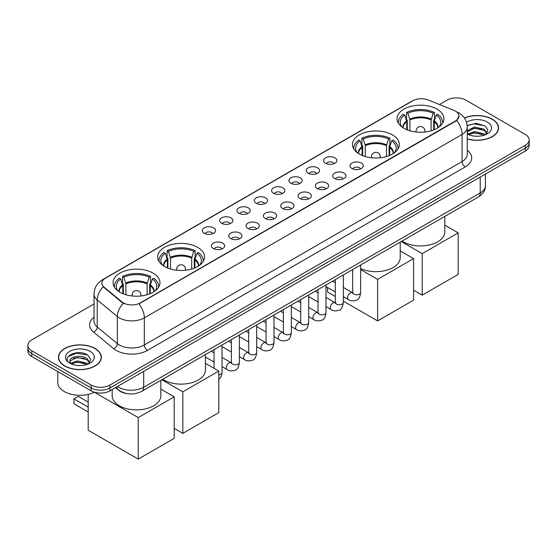 <?xml version="1.0" encoding="UTF-8"?>
<svg xmlns="http://www.w3.org/2000/svg" width="557" height="557" viewBox="0 0 557 557"><rect width="100%" height="100%" fill="white"/><g stroke="black" fill="none" stroke-linecap="round" stroke-linejoin="round"><path stroke-width="0.84" d="M392.469 134.905A23.443 13.535 0 0 0 366.924 131.974A23.443 13.535 0 0 0 352.449 144.472A23.443 13.535 0 0 0 359.314 154.045A23.443 13.535 0 0 0 384.866 156.977A23.443 13.535 0 0 0 399.334 144.472A23.443 13.535 0 0 0 392.469 134.905M197.686 247.364A23.443 13.535 0 0 0 172.134 244.426A23.443 13.535 0 0 0 157.666 256.93A23.443 13.535 0 0 0 164.531 266.504A23.443 13.535 0 0 0 190.076 269.435A23.443 13.535 0 0 0 204.551 256.93A23.443 13.535 0 0 0 197.686 247.364M153.084 273.111A23.443 13.535 0 0 0 127.539 270.18A23.443 13.535 0 0 0 113.064 282.684A23.443 13.535 0 0 0 119.936 292.251A23.443 13.535 0 0 0 145.481 295.182A23.443 13.535 0 0 0 159.95 282.684A23.443 13.535 0 0 0 153.084 273.111M437.064 109.158A23.443 13.535 0 0 0 411.519 106.22A23.443 13.535 0 0 0 397.05 118.725A23.443 13.535 0 0 0 403.916 128.298A23.443 13.535 0 0 0 429.461 131.229A23.443 13.535 0 0 0 443.936 118.725A23.443 13.535 0 0 0 437.064 109.158M325.539 163.257A6.635 3.829 180 0 1 324.223 162.171A6.635 3.829 180 0 1 326.416 157.408A6.635 3.829 180 0 1 334.924 157.84A6.635 3.829 180 0 1 336.24 162.171A6.635 3.829 180 0 1 325.539 163.257M334.109 163.654A3.983 2.298 0 0 0 333.044 162.533A3.983 2.298 0 0 0 329.124 161.948A3.983 2.298 0 0 0 326.346 163.654M308.209 173.255A6.635 3.829 180 0 1 306.893 172.176A6.635 3.829 180 0 1 309.093 167.413A6.635 3.829 180 0 1 317.594 167.838A6.635 3.829 180 0 1 318.91 172.176A6.635 3.829 180 0 1 308.209 173.255M316.787 173.652A3.983 2.298 0 0 0 315.715 172.538A3.983 2.298 0 0 0 311.795 171.953A3.983 2.298 0 0 0 309.017 173.652M290.886 183.26A6.635 3.829 180 0 1 289.57 182.174A6.635 3.829 180 0 1 291.764 177.418A6.635 3.829 180 0 1 300.265 177.843A6.635 3.829 180 0 1 301.588 182.174A6.635 3.829 180 0 1 290.886 183.26M299.457 183.657A3.983 2.298 0 0 0 298.392 182.536A3.983 2.298 0 0 0 294.472 181.958A3.983 2.298 0 0 0 291.694 183.657M273.557 193.265A6.635 3.829 180 0 1 272.241 192.179A6.635 3.829 180 0 1 274.441 187.417A6.635 3.829 180 0 1 282.942 187.848A6.635 3.829 180 0 1 284.258 192.179A6.635 3.829 180 0 1 273.557 193.265M282.134 193.662A3.983 2.298 0 0 0 281.062 192.541A3.983 2.298 0 0 0 277.142 191.956A3.983 2.298 0 0 0 274.364 193.662M256.234 203.27A6.635 3.829 180 0 1 254.918 202.184A6.635 3.829 180 0 1 257.111 197.422A6.635 3.829 180 0 1 265.612 197.853A6.635 3.829 180 0 1 266.928 202.184A6.635 3.829 180 0 1 256.234 203.27M264.805 203.667A3.983 2.298 0 0 0 263.74 202.546A3.983 2.298 0 0 0 259.82 201.961A3.983 2.298 0 0 0 257.042 203.667M238.904 213.268A6.635 3.829 180 0 1 237.588 212.189A6.635 3.829 180 0 1 239.788 207.427A6.635 3.829 180 0 1 248.29 207.852A6.635 3.829 180 0 1 249.606 212.189A6.635 3.829 180 0 1 238.904 213.268M247.482 213.665A3.983 2.298 0 0 0 246.41 212.551A3.983 2.298 0 0 0 242.49 211.966A3.983 2.298 0 0 0 239.712 213.665M221.582 223.273A6.635 3.829 180 0 1 220.259 222.194A6.635 3.829 180 0 1 222.459 217.432A6.635 3.829 180 0 1 230.96 217.857A6.635 3.829 180 0 1 232.276 222.194A6.635 3.829 180 0 1 221.582 223.273M230.152 223.67A3.983 2.298 0 0 0 229.087 222.549A3.983 2.298 0 0 0 225.16 221.971A3.983 2.298 0 0 0 222.389 223.67M204.252 233.279A6.635 3.829 180 0 1 202.936 232.192A6.635 3.829 180 0 1 205.136 227.437A6.635 3.829 180 0 1 213.637 227.862A6.635 3.829 180 0 1 214.953 232.192A6.635 3.829 180 0 1 204.252 233.279M212.83 233.675A3.983 2.298 0 0 0 211.757 232.554A3.983 2.298 0 0 0 207.838 231.977A3.983 2.298 0 0 0 205.06 233.675M351.968 168.506A6.635 3.829 180 0 1 350.652 167.427A6.635 3.829 180 0 1 352.846 162.665A6.635 3.829 180 0 1 361.347 163.09A6.635 3.829 180 0 1 362.663 167.427A6.635 3.829 180 0 1 351.968 168.506M360.539 168.903A3.983 2.298 0 0 0 359.474 167.789A3.983 2.298 0 0 0 355.554 167.204A3.983 2.298 0 0 0 352.776 168.903M334.639 178.512A6.635 3.829 180 0 1 333.323 177.425A6.635 3.829 180 0 1 335.523 172.67A6.635 3.829 180 0 1 344.024 173.095A6.635 3.829 180 0 1 345.34 177.425A6.635 3.829 180 0 1 334.639 178.512M343.216 178.908A3.983 2.298 0 0 0 342.144 177.787A3.983 2.298 0 0 0 338.224 177.21A3.983 2.298 0 0 0 335.446 178.908M317.316 188.517A6.635 3.829 180 0 1 315.993 187.43A6.635 3.829 180 0 1 318.193 182.668A6.635 3.829 180 0 1 326.694 183.1A6.635 3.829 180 0 1 328.01 187.43A6.635 3.829 180 0 1 317.316 188.517M325.887 188.914A3.983 2.298 0 0 0 324.822 187.793A3.983 2.298 0 0 0 320.895 187.208A3.983 2.298 0 0 0 318.124 188.914M299.986 198.522A6.635 3.829 180 0 1 298.67 197.436A6.635 3.829 180 0 1 300.871 192.673A6.635 3.829 180 0 1 309.372 193.105A6.635 3.829 180 0 1 310.688 197.436A6.635 3.829 180 0 1 299.986 198.522M308.564 198.919A3.983 2.298 0 0 0 307.492 197.798A3.983 2.298 0 0 0 303.572 197.213A3.983 2.298 0 0 0 300.794 198.919M282.657 208.52A6.635 3.829 180 0 1 281.341 207.441A6.635 3.829 180 0 1 283.541 202.678A6.635 3.829 180 0 1 292.042 203.103A6.635 3.829 180 0 1 293.358 207.441A6.635 3.829 180 0 1 282.657 208.52M291.234 208.917A3.983 2.298 0 0 0 290.169 207.803A3.983 2.298 0 0 0 286.242 207.218A3.983 2.298 0 0 0 283.471 208.917M265.334 218.525A6.635 3.829 180 0 1 264.018 217.439A6.635 3.829 180 0 1 266.211 212.683A6.635 3.829 180 0 1 274.712 213.108A6.635 3.829 180 0 1 276.035 217.439A6.635 3.829 180 0 1 265.334 218.525M273.905 218.922A3.983 2.298 0 0 0 272.839 217.801A3.983 2.298 0 0 0 268.92 217.223A3.983 2.298 0 0 0 266.142 218.922M248.004 228.53A6.635 3.829 180 0 1 246.688 227.444A6.635 3.829 180 0 1 248.888 222.682A6.635 3.829 180 0 1 257.39 223.113A6.635 3.829 180 0 1 258.706 227.444A6.635 3.829 180 0 1 248.004 228.53M256.582 228.927A3.983 2.298 0 0 0 255.51 227.806A3.983 2.298 0 0 0 251.59 227.221A3.983 2.298 0 0 0 248.812 228.927M230.682 238.535A6.635 3.829 180 0 1 229.366 237.449A6.635 3.829 180 0 1 231.559 232.687A6.635 3.829 180 0 1 240.06 233.118A6.635 3.829 180 0 1 241.376 237.449A6.635 3.829 180 0 1 230.682 238.535M239.252 238.932A3.983 2.298 0 0 0 238.187 237.811A3.983 2.298 0 0 0 234.267 237.226A3.983 2.298 0 0 0 231.489 238.932M213.352 248.533A6.635 3.829 180 0 1 212.036 247.454A6.635 3.829 180 0 1 214.236 242.692A6.635 3.829 180 0 1 222.737 243.117A6.635 3.829 180 0 1 224.053 247.454A6.635 3.829 180 0 1 213.352 248.533M221.93 248.93A3.983 2.298 0 0 0 220.857 247.816A3.983 2.298 0 0 0 216.938 247.231A3.983 2.298 0 0 0 214.16 248.93M453.927 110.37A11.941 6.893 180 0 1 455.522 111.142A11.941 6.893 180 0 1 459.017 116.016A11.941 6.893 180 0 1 455.522 120.89L140.26 302.904A11.941 6.893 180 0 1 122.039 301.985L104.006 287.113A11.941 6.893 180 0 1 101.84 283.158A11.941 6.893 180 0 1 105.343 278.284L412.876 100.733A11.941 6.893 180 0 1 428.173 99.961L453.927 110.37M127.469 393.674A13.271 7.659 180 0 1 119.08 390.541L115.522 387.609M467.267 138.944A21.451 12.386 0 0 0 498.55 127.936A21.451 12.386 0 0 0 492.27 119.177A21.451 12.386 0 0 0 464.385 117.959M95.066 348.501A21.451 12.386 0 0 0 71.693 345.813A21.451 12.386 0 0 0 58.45 357.253A21.451 12.386 0 0 0 64.73 366.012A21.451 12.386 0 0 0 88.11 368.699A21.451 12.386 0 0 0 101.353 357.253A21.451 12.386 0 0 0 95.066 348.501M459.017 116.016L456.677 120.409L455.522 121.245L138.916 303.864A15.478 8.94 60 0 1 144.326 317.894A17.692 10.214 180 0 1 119.309 317.894A17.692 10.214 180 0 1 117.325 316.529L97.231 299.958A17.692 10.214 180 0 1 94.036 294.103L94.036 321.187A17.692 10.214 0 0 0 97.231 327.043L117.325 343.613A17.692 10.214 0 0 0 119.309 344.978A17.692 10.214 0 0 0 144.326 344.978L462.087 161.523A17.692 10.214 0 0 0 467.267 154.296L467.267 127.212A17.692 10.214 180 0 1 462.087 134.439A15.478 8.94 -120 0 0 456.677 120.409M94.036 303.955L31.735 339.923A13.271 7.659 0 0 0 27.85 345.34L27.85 351.119A13.271 7.659 0 0 0 31.735 356.536L91.16 390.84L91.16 387.951A13.271 7.659 0 0 0 109.924 387.951L525.265 148.162A13.271 7.659 0 0 0 529.15 142.745A13.271 7.659 0 0 1 525.265 148.162L109.924 387.951A13.271 7.659 0 0 1 91.16 387.951L31.735 353.646L91.16 387.951L91.16 385.061A13.271 7.659 0 0 0 109.924 385.061L525.265 145.273A13.271 7.659 0 0 0 529.15 139.856A13.271 7.659 0 0 0 525.265 134.439L465.84 100.128A13.271 7.659 0 0 0 447.076 100.128L439.459 104.521M27.85 348.229A13.271 7.659 0 0 0 31.735 353.646A13.271 7.659 0 0 1 27.85 348.229M124.719 303.864L122.039 302.507L103.198 286.827A15.478 10.353 129.5 0 0 97.231 299.958L97.231 327.043A4.421 2.959 -50.5 0 1 93.611 332.125A22.113 12.769 180 0 1 94.036 317.135M27.85 345.34A13.271 7.659 0 0 0 31.735 350.757L91.16 385.061M91.16 390.84A13.271 7.659 0 0 0 109.924 390.84L525.265 151.051A13.271 7.659 0 0 0 529.15 145.635L529.15 139.856M467.267 138.797A21.229 12.254 0 0 0 498.327 127.936A21.229 12.254 0 0 0 492.109 119.268A21.229 12.254 0 0 0 464.468 118.084M474.703 136.145L478.038 136.242M468.075 134.028L474.515 131.57L484.165 133.833L485.335 134.766M468.667 134.648L474.515 132.719L484.374 135.121M467.267 132.594A9.998 5.772 0 0 0 468.757 134.724M467.267 130.693L474.515 126.989L484.165 129.245L487.041 133.214M467.267 131.842L474.515 128.131L484.165 130.394L486.811 133.506M467.365 134.07L467.88 134.383M467.267 134.028A14.419 8.327 0 0 0 487.298 133.819A14.419 8.327 0 0 0 487.298 122.046A14.419 8.327 0 0 0 466.501 122.289M485.676 134.627L487.939 130.192L485.077 125.889L475.97 123.306L467.184 125.52M468.172 134.474L467.267 133.408M467.205 125.785L473.728 123.856L484.882 125.757M470.547 129.022L473.728 128.444L481.694 129.127M470.547 133.61L473.728 133.032L481.694 133.715M64.891 365.921A21.229 12.254 0 0 0 88.027 368.581A21.229 12.254 0 0 0 101.13 357.253A21.229 12.254 0 0 0 94.913 348.591A21.229 12.254 0 0 0 71.776 345.932A21.229 12.254 0 0 0 58.673 357.253A21.229 12.254 0 0 0 64.891 365.921M57.789 371.575L57.789 382.534A22.113 12.769 0 0 0 64.264 391.564A22.113 12.769 0 0 0 94.349 392.198M77.507 365.462L80.835 365.566M70.878 363.352L77.312 360.894L86.969 363.15L88.138 364.09M71.47 363.965L77.312 362.043L87.177 364.445M70.976 363.798L69.945 361.375A9.998 5.772 0 0 0 71.554 364.048M89.837 362.53L86.969 358.562C80.967 354.092 68.622 356.849 69.945 361.375L69.904 360.936M69.966 361.514L70.245 360.769L77.312 357.455L86.969 359.711L89.614 362.83M88.479 363.944L90.735 359.516L87.881 355.206C77.764 347.937 59.787 357.517 70.168 363.394L70.683 363.707M90.095 351.37A14.419 8.327 0 0 0 69.702 351.37A14.419 8.327 0 0 0 69.702 363.143A14.419 8.327 0 0 0 90.095 363.143A14.419 8.327 0 0 0 90.095 351.37M68.058 356.654L76.525 353.18L87.686 355.074M73.35 358.339L76.525 357.768L84.49 358.45M73.35 362.927L76.525 362.349L84.49 363.032M406.77 129.697L406.77 121.732L404.688 115.02A20.261 11.697 0 0 0 401.367 126.195A20.261 11.697 0 0 0 401.876 126.954M407.278 129.906L407.278 120.131L406.499 119.671L406.499 112.451A22.113 12.769 0 0 1 434.488 112.451L433.165 113.217A20.261 11.697 0 0 0 407.815 113.217L409.896 119.929L409.896 130.798M431.09 130.798L431.09 119.929L433.165 113.217M402.077 241.049A24.327 14.043 0 0 0 403.289 241.801A24.327 14.043 0 0 0 429.802 244.85A24.327 14.043 0 0 0 444.82 231.872L444.82 216.374M434.488 112.451L434.488 119.671L433.701 120.131L433.701 129.906M404.688 115.02L403.365 114.255A22.113 12.769 0 0 0 398.373 122.338A22.113 12.769 0 0 0 398.443 123.32M407.815 113.217L406.499 112.451M442.543 123.32A22.113 12.769 0 0 0 442.606 122.338A22.113 12.769 0 0 0 437.614 114.255L436.291 115.02L434.363 120.883L434.216 129.697M439.104 126.954A20.261 11.697 0 0 0 439.612 126.195A20.261 11.697 0 0 0 436.291 115.02M422.213 295.161L422.213 253.63L458.174 232.861L458.174 274.392L422.213 295.161L413.579 290.176M422.213 253.63L401.249 241.529M444.82 225.153L458.174 232.861M362.168 155.445L362.168 147.48L360.087 140.768A20.261 11.697 0 0 0 356.765 151.943A20.261 11.697 0 0 0 357.281 152.702M362.684 155.654L362.684 145.878L361.897 145.426L361.897 138.199A22.113 12.769 0 0 1 389.886 138.199L388.563 138.965A20.261 11.697 0 0 0 363.22 138.965L365.295 145.676L365.295 156.545M386.488 156.545L386.488 145.676L388.563 138.965M360.637 268.558A24.327 14.043 0 0 0 386.398 270.291A24.327 14.043 0 0 0 400.218 257.619L400.218 242.121M389.886 138.199L389.886 145.426L389.099 145.878L389.099 155.654M360.087 140.768L358.771 140.009A22.113 12.769 0 0 0 353.779 148.085A22.113 12.769 0 0 0 353.841 149.067M363.22 138.965L361.897 138.199M397.942 149.067A22.113 12.769 0 0 0 398.004 148.085A22.113 12.769 0 0 0 393.012 140.009L391.696 140.768L389.761 146.63L389.615 155.445M394.502 152.702A20.261 11.697 0 0 0 395.017 151.943A20.261 11.697 0 0 0 391.696 140.768M377.611 320.909L377.611 279.377L413.579 258.615L413.579 300.146L377.611 320.909L343.314 301.107M335.349 296.512L327.572 292.021L327.572 287.516M377.611 279.377L360.637 269.581M400.218 250.901L413.579 258.615M167.385 267.903L167.385 259.938L165.304 253.226A20.261 11.697 0 0 0 161.983 264.401A20.261 11.697 0 0 0 162.498 265.16M167.901 268.112L167.901 258.337L167.114 257.877L167.114 250.657A22.113 12.769 0 0 1 195.103 250.657L193.78 251.423A20.261 11.697 0 0 0 168.437 251.423L170.512 258.135L170.512 269.003M191.705 269.003L191.705 258.135L193.78 251.423M162.693 379.254A24.327 14.043 0 0 0 163.904 380.006A24.327 14.043 0 0 0 190.417 383.056A24.327 14.043 0 0 0 205.436 370.078L205.436 354.579M195.103 250.657L195.103 257.877L194.316 258.337L194.316 268.112M165.304 253.226L163.988 252.46A22.113 12.769 0 0 0 158.996 260.544A22.113 12.769 0 0 0 159.058 261.525M168.437 251.423L167.114 250.657M203.159 261.525A22.113 12.769 0 0 0 203.221 260.544A22.113 12.769 0 0 0 198.229 252.46L196.913 253.226L194.978 259.089L194.832 267.903M199.719 265.16A20.261 11.697 0 0 0 200.235 264.401A20.261 11.697 0 0 0 196.913 253.226M182.828 433.367L182.828 391.836L218.797 371.073L218.797 412.605L182.828 433.367L174.195 428.382M182.828 391.836L161.871 379.735M205.436 363.359L218.797 371.073M122.784 293.65L122.784 285.685L120.709 278.973A20.261 11.697 0 0 0 117.388 290.148A20.261 11.697 0 0 0 117.896 290.907M123.299 293.859L123.299 284.084L122.512 283.631L122.512 276.404A22.113 12.769 0 0 1 150.501 276.404L149.185 277.17A20.261 11.697 0 0 0 123.835 277.17L125.91 283.882L125.91 294.75M147.104 294.75L147.104 283.882L149.185 277.17M112.18 389.538L112.18 395.825A24.327 14.043 0 0 0 119.309 405.761A24.327 14.043 0 0 0 145.816 408.803A24.327 14.043 0 0 0 160.834 395.825L160.834 380.334M150.501 276.404L150.501 283.631L149.722 284.084L149.722 293.859M120.709 278.973L119.386 278.215A22.113 12.769 0 0 0 114.394 286.291A22.113 12.769 0 0 0 114.457 287.28M123.835 277.17L122.512 276.404M158.557 287.28A22.113 12.769 0 0 0 158.627 286.291A22.113 12.769 0 0 0 153.635 278.215L152.312 278.973L150.383 284.836L150.23 293.65M155.125 290.907A20.261 11.697 0 0 0 155.633 290.148A20.261 11.697 0 0 0 152.312 278.973M88.187 411.985L73.956 403.769L73.956 398.93L88.187 407.146M138.227 459.114L138.227 417.583L174.195 396.821L174.195 438.352L138.227 459.114L88.187 430.227L88.187 394.37M138.227 417.583L94.307 392.225M160.834 389.106L174.195 396.821M73.956 398.93L78.335 396.403L88.187 402.091M104.006 287.113L104.006 287.642M122.039 301.985L122.039 302.507M140.26 302.904L140.26 303.259M455.522 120.89L455.522 121.245M147.459 350.395A4.421 2.555 60 0 1 144.326 344.978L144.326 317.894L462.087 134.439L462.087 161.523A4.421 2.555 60 0 0 465.213 166.94L147.459 350.395A22.113 12.769 180 0 1 116.183 350.395A22.113 12.769 180 0 1 113.705 348.689L93.611 332.125M467.267 127.212C466.968 120.848 464.176 116.079 458.877 112.904L456.649 111.818A15.478 7.248 112 0 0 456.441 111.741M104.027 279.189A15.478 8.94 -120 0 0 102.418 279.795C97.127 282.97 94.335 287.739 94.036 294.103M102.418 279.795L411.574 101.304A15.478 8.94 60 0 1 412.751 100.803M123.355 303.328A15.478 10.353 129.5 0 0 117.325 316.529L117.325 343.613A4.421 2.959 -50.5 0 1 113.705 348.689M467.267 150.251A22.113 12.769 180 0 1 465.213 166.94M109.924 385.061L109.924 390.84M525.265 145.273L525.265 151.051M31.735 350.757L31.735 356.536M117.492 386.474A17.692 10.214 0 0 0 118.683 387.233A17.692 10.214 0 0 0 143.706 387.233L480.225 192.938A17.692 10.214 0 0 0 485.412 185.718C485.537 190.104 483.198 193.864 478.393 196.99L141.868 391.279A8.849 5.11 60 0 0 143.706 387.233L143.706 371.338M480.225 177.049L480.225 192.938A8.849 5.11 60 0 1 478.393 196.99M116.775 386.885A8.849 5.918 129.5 0 0 118.321 389.761L115.633 387.547M406.77 121.732A17.337 10.012 0 0 0 403.15 127.832M431.09 119.929A17.337 10.012 0 0 0 409.896 119.929M406.617 120.883A17.546 10.13 0 0 0 402.983 127.727M431.236 119.08A17.546 10.13 0 0 0 409.75 119.08M438.004 127.727A17.546 10.13 0 0 0 434.363 120.883M437.83 127.832A17.337 10.012 0 0 0 434.216 121.732M416.462 132.058A4.421 2.555 180 0 1 416.065 131.006L416.065 132.016M424.914 132.016L424.914 131.006A4.421 2.555 180 0 1 424.518 132.058M362.168 147.48A17.337 10.012 0 0 0 358.555 153.586M386.488 145.676A17.337 10.012 0 0 0 365.295 145.676M362.022 146.63A17.546 10.13 0 0 0 358.381 153.474M386.635 144.827A17.546 10.13 0 0 0 365.148 144.827M393.402 153.474A17.546 10.13 0 0 0 389.761 146.63M393.228 153.586A17.337 10.012 0 0 0 389.615 147.48M371.86 157.805A4.421 2.555 180 0 1 371.47 156.754L371.47 157.763M380.313 157.763L380.313 156.754A4.421 2.555 180 0 1 379.923 157.805M167.385 259.938A17.337 10.012 0 0 0 163.772 266.044M191.705 258.135A17.337 10.012 0 0 0 170.512 258.135M167.239 259.089A17.546 10.13 0 0 0 163.598 265.933M191.852 257.285A17.546 10.13 0 0 0 170.365 257.285M198.619 265.933A17.546 10.13 0 0 0 194.978 259.089M198.445 266.044A17.337 10.012 0 0 0 194.832 259.938M177.077 270.263A4.421 2.555 180 0 1 176.687 269.212L176.687 270.222M185.53 270.222L185.53 269.212A4.421 2.555 180 0 1 185.14 270.263M122.784 285.685A17.337 10.012 0 0 0 119.17 291.791M147.104 283.882A17.337 10.012 0 0 0 125.91 283.882M122.637 284.836A17.546 10.13 0 0 0 118.996 291.68M147.25 283.033A17.546 10.13 0 0 0 125.764 283.033M154.017 291.68A17.546 10.13 0 0 0 150.383 284.836M153.85 291.791A17.337 10.012 0 0 0 150.23 285.685M132.482 296.011A4.421 2.555 180 0 1 132.086 294.959L132.086 295.969M140.935 295.969L140.935 294.959A4.421 2.555 180 0 1 140.538 296.011M360.637 264.979L360.637 292.488A3.983 2.298 180 0 1 359.293 294.214A3.983 2.298 180 0 1 353.841 294.11A3.983 2.298 180 0 1 352.678 292.488L352.546 293.344L352.908 293.052M360.637 292.488C360.094 297.111 358.659 299.694 356.341 300.237C353.054 301.253 350.409 301.024 348.41 299.548A3.983 2.298 -60 0 1 347.805 296.359A3.983 2.298 -60 0 1 350.402 292.85A3.983 2.298 -60 0 1 350.576 292.752A3.983 2.298 -60 0 1 352.393 292.655L353.201 292.968M343.314 274.977L343.314 302.493A3.983 2.298 180 0 1 341.963 304.213A3.983 2.298 180 0 1 336.519 304.115A3.983 2.298 180 0 1 335.349 302.493L335.223 303.349L335.579 303.057M343.314 302.493C342.764 307.116 341.337 309.699 339.018 310.235C335.732 311.252 333.086 311.029 331.088 309.553A3.983 2.298 -60 0 1 330.475 306.357A3.983 2.298 -60 0 1 333.079 302.855A3.983 2.298 -60 0 1 333.253 302.757A3.983 2.298 -60 0 1 335.063 302.653L335.871 302.973M325.984 284.982L325.984 312.498A3.983 2.298 180 0 1 324.634 314.218A3.983 2.298 180 0 1 319.189 314.12A3.983 2.298 180 0 1 318.026 312.498L317.894 313.354L318.249 313.062M325.984 312.498C325.441 317.114 324.007 319.697 321.688 320.24C318.402 321.257 315.756 321.027 313.758 319.551A3.983 2.298 -60 0 1 313.145 316.362A3.983 2.298 -60 0 1 315.749 312.853A3.983 2.298 -60 0 1 315.923 312.762A3.983 2.298 -60 0 1 317.741 312.658L318.548 312.978M308.662 294.987L308.662 322.496A3.983 2.298 180 0 1 307.311 324.223A3.983 2.298 180 0 1 301.866 324.125A3.983 2.298 180 0 1 300.696 322.496L300.571 323.359L300.926 323.06M308.662 322.496C308.112 327.119 306.684 329.702 304.366 330.245C301.072 331.262 298.434 331.032 296.435 329.556A3.983 2.298 -60 0 1 295.823 326.367A3.983 2.298 -60 0 1 298.42 322.858A3.983 2.298 -60 0 1 298.601 322.761A3.983 2.298 -60 0 1 300.411 322.663L301.219 322.983M291.332 304.992L291.332 332.501A3.983 2.298 180 0 1 289.981 334.228A3.983 2.298 180 0 1 284.536 334.123A3.983 2.298 180 0 1 283.367 332.501L283.241 333.365L283.597 333.065M291.332 332.501C290.789 337.124 289.355 339.707 287.036 340.25C283.75 341.267 281.104 341.037 279.106 339.561A3.983 2.298 -60 0 1 278.493 336.372A3.983 2.298 -60 0 1 281.097 332.863A3.983 2.298 -60 0 1 281.271 332.766A3.983 2.298 -60 0 1 283.088 332.668L283.896 332.982M274.002 314.99L274.002 342.506A3.983 2.298 180 0 1 272.658 344.226A3.983 2.298 180 0 1 267.207 344.129A3.983 2.298 180 0 1 266.044 342.506L265.919 343.363L266.274 343.07M274.002 342.506C273.459 347.129 272.025 349.712 269.713 350.249C266.42 351.265 263.781 351.042 261.776 349.566A3.983 2.298 -60 0 1 261.17 346.377A3.983 2.298 -60 0 1 263.767 342.868A3.983 2.298 -60 0 1 263.948 342.771A3.983 2.298 -60 0 1 265.759 342.666L266.566 342.987M256.68 324.996L256.68 352.511A3.983 2.298 180 0 1 255.329 354.231A3.983 2.298 180 0 1 249.884 354.134A3.983 2.298 180 0 1 248.714 352.511L248.589 353.368L248.944 353.075M256.68 352.511C256.129 357.128 254.702 359.711 252.384 360.254C249.097 361.27 246.452 361.04 244.453 359.564A3.983 2.298 -60 0 1 243.841 356.376A3.983 2.298 -60 0 1 246.445 352.866A3.983 2.298 -60 0 1 246.619 352.776A3.983 2.298 -60 0 1 248.436 352.672L249.244 352.992M239.35 335.001L239.35 362.51A3.983 2.298 180 0 1 238.006 364.236A3.983 2.298 180 0 1 232.554 364.139A3.983 2.298 180 0 1 231.392 362.51L231.259 363.373L231.621 363.08M239.35 362.51C238.807 367.133 237.373 369.716 235.054 370.259C231.768 371.275 229.129 371.046 227.124 369.57A3.983 2.298 -60 0 1 226.518 366.381A3.983 2.298 -60 0 1 229.115 362.872A3.983 2.298 -60 0 1 229.296 362.774A3.983 2.298 -60 0 1 231.106 362.677L231.914 362.997M222.027 345.006L222.027 372.515A3.983 2.298 180 0 1 220.676 374.241A3.983 2.298 180 0 1 218.797 374.77M411.574 101.304L414.415 99.981M141.868 391.279C134.752 394.857 127.637 394.857 120.514 391.279L118.321 389.761M485.412 185.718L485.412 174.056M498.327 129.711L498.327 127.936M101.13 359.028L101.13 357.253M58.673 359.028L58.673 357.253M398.373 123.215L398.373 122.338M442.606 123.215L442.606 122.338M424.914 131.006A4.421 4.421 0 0 0 418.279 127.177A4.421 4.421 0 0 0 416.065 131.006M353.779 148.963L353.779 148.085M398.004 148.963L398.004 148.085M380.313 156.754A4.421 4.421 0 0 0 373.677 152.924A4.421 4.421 0 0 0 371.47 156.754M158.996 261.421L158.996 260.544M203.221 261.421L203.221 260.544M185.53 269.212A4.421 4.421 0 0 0 178.894 265.383A4.421 4.421 0 0 0 176.687 269.212M114.394 287.168L114.394 286.291M158.627 287.168L158.627 286.291M140.935 294.959A4.421 4.421 0 0 0 134.3 291.13A4.421 4.421 0 0 0 132.086 294.959M348.41 299.548L343.314 296.603M335.349 292.007L325.984 286.597M352.678 269.574L352.678 292.488M352.393 292.655L343.314 287.412M335.349 282.81L332.55 281.194M331.088 309.553L325.984 306.608M318.026 302.005L308.662 296.603M335.349 279.579L335.349 302.493M335.063 302.653L325.984 297.41M318.026 292.815L315.22 291.2M313.758 319.551L308.662 316.606M300.696 312.011L291.332 306.608M318.026 289.577L318.026 312.498M317.741 312.658L308.662 307.415M300.696 302.82L297.891 301.198M296.435 329.556L291.332 326.611M283.367 322.016L274.002 316.606M300.696 299.582L300.696 322.496M300.411 322.663L291.332 317.42M283.367 312.825L280.568 311.203M279.106 339.561L274.002 336.616M266.044 332.021L256.68 326.611M283.367 309.588L283.367 332.501M283.088 332.668L274.002 327.425M266.044 322.823L263.238 321.208M261.776 349.566L256.68 346.621M248.714 342.026L239.35 336.616M266.044 319.593L266.044 342.506M265.759 342.666L256.68 337.424M248.714 332.828L245.916 331.213M244.453 359.564L239.35 356.619M231.392 352.024L222.027 346.621M248.714 329.591L248.714 352.511M248.436 352.672L239.35 347.429M231.392 342.834L228.586 341.211M227.124 369.57L222.027 366.624M214.062 362.029L205.436 357.051M231.392 339.596L231.392 362.51M231.106 362.677L222.027 357.434M214.062 352.839L211.263 351.216M214.062 349.601L214.062 368.337M218.797 379.63L221.414 376.114L222.027 372.515"/></g></svg>
